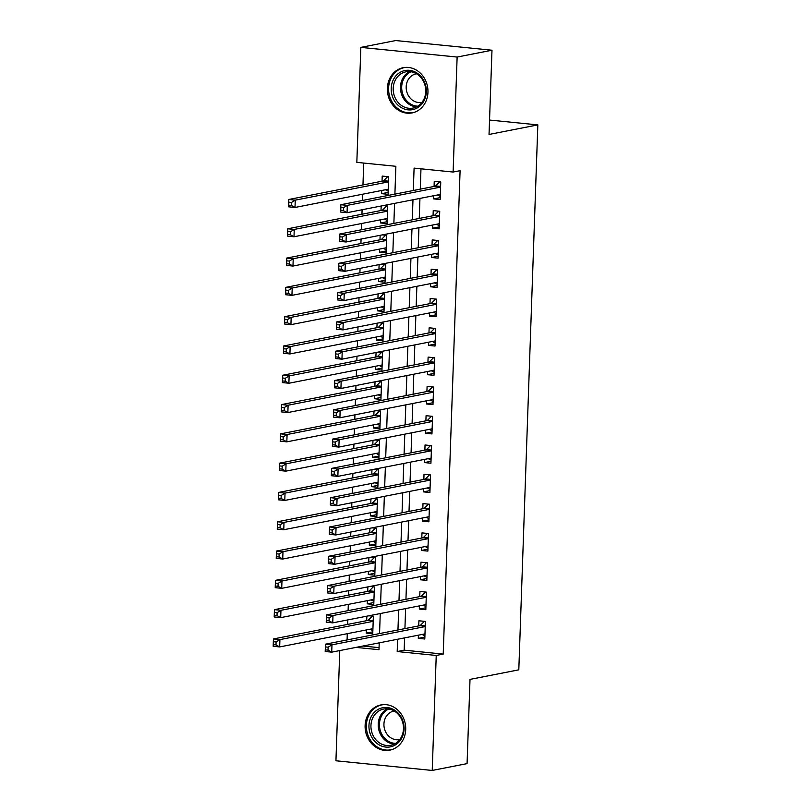 <?xml version="1.0" encoding="UTF-8"?>
<svg xmlns="http://www.w3.org/2000/svg" width="811" height="811" viewBox="0 0 811 811"><rect width="100%" height="100%" fill="white"/><g stroke="black" fill="none" stroke-linecap="round" stroke-linejoin="round"><path stroke-width="1.22" d="M427.955 92.342A23.043 20.204 78.9 0 1 412.089 112.911A23.043 20.204 78.9 0 1 387.364 88.267A23.043 20.204 78.9 0 1 403.229 67.688A23.043 20.204 78.9 0 1 427.955 92.342M405.703 729.565A23.043 20.204 78.9 0 1 389.838 750.134A23.043 20.204 78.9 0 1 365.112 725.49A23.043 20.204 78.9 0 1 380.977 704.911A23.043 20.204 78.9 0 1 405.703 729.565M394.896 194.123L395.869 166.296L356.83 162.372L360.844 47.383L395.697 40.55L491.983 50.221L489.043 134.454L537.835 124.894L518.807 669.835L470.015 679.395L467.075 763.617L432.222 770.45L335.936 760.779L339.779 650.574M363.733 163.062L362.963 184.949M362.639 194.214L362.426 200.479M362.101 209.745L361.939 214.246M361.615 223.512L361.402 229.777M361.077 239.042L360.915 243.543M360.591 252.809L360.378 259.074M360.054 268.34L359.891 272.841M359.567 282.106L359.354 288.371M359.03 297.637L358.867 302.138M358.553 311.404L358.33 317.669M358.006 326.934L357.854 331.435M357.529 340.701L357.306 346.966M356.982 356.232L356.83 360.733M356.505 369.998L356.282 376.263M355.958 385.529L355.806 390.03M355.482 399.296L355.259 405.561M354.934 414.826L354.782 419.328M354.458 428.593L354.235 434.858M353.91 444.124L353.758 448.625M353.434 457.891L353.211 464.156M352.886 473.421L352.734 477.922M352.41 487.188L352.187 493.453M351.862 502.719L351.71 507.22M351.386 516.485L351.163 522.75M350.849 532.016L350.687 536.517M350.362 545.783L350.149 552.048M349.825 561.313L349.663 565.814M349.338 575.08L349.125 581.345M348.801 590.611L348.639 595.112M348.314 604.377L348.101 610.642M347.777 619.908L347.615 624.409M347.29 633.675L347.078 639.94M433.753 195.704L433.642 198.898L440.15 199.547L440.758 181.968L434.26 181.319L434.078 186.439M432.729 225.002L432.618 228.195L439.126 228.844L439.734 211.266L433.236 210.617L433.054 215.736M431.705 254.299L431.594 257.493L438.102 258.141L438.71 240.563L432.212 239.914L432.03 245.034M430.682 283.597L430.57 286.79L437.078 287.439L437.697 269.86L431.188 269.211L431.006 274.331M429.658 312.894L429.546 316.087L436.054 316.736L436.673 299.158L430.165 298.509L429.982 303.628M428.634 342.191L428.522 345.385L435.031 346.033L435.649 328.455L429.141 327.806L428.958 332.926M427.61 371.499L427.498 374.682L434.007 375.331L434.625 357.752L428.117 357.104L427.934 362.223M426.596 400.796L426.485 403.979L432.983 404.628L433.601 387.05L427.093 386.401L426.91 391.52M425.572 430.094L425.461 433.277L431.959 433.926L432.577 416.347L426.069 415.698L425.897 420.828M424.548 459.391L424.437 462.574L430.935 463.223L431.553 445.644L425.045 444.996L424.873 450.125M423.524 488.688L423.413 491.871L429.921 492.52L430.529 474.942L424.021 474.293L423.849 479.423M422.501 517.986L422.389 521.169L428.897 521.818L429.506 504.239L422.997 503.59L422.825 508.72M421.477 547.283L421.365 550.466L427.873 551.115L428.482 533.537L421.973 532.888L421.801 538.017M420.453 576.58L420.341 579.764L426.85 580.412L427.458 562.834L420.96 562.185L420.777 567.315M419.429 605.878L419.317 609.061L425.826 609.71L426.434 592.131L419.936 591.483L419.753 596.612M372.817 631.84L366.248 633.127L366.359 629.944M366.836 616.178L366.684 620.679M373.841 602.543L367.271 603.83L367.383 600.647M367.859 586.88L367.707 591.381M374.864 573.245L368.295 574.533L368.407 571.35M368.883 557.583L368.731 562.084M375.888 543.948L369.319 545.235L369.431 542.052M369.907 528.285L369.755 532.786M376.912 514.65L370.343 515.938L370.455 512.755M370.931 498.988L370.779 503.489M377.936 485.353L371.367 486.641L371.479 483.457M371.955 469.691L371.793 474.192M378.96 456.056L372.381 457.343L372.492 454.16M372.979 440.393L372.817 444.894M379.984 426.758L373.405 428.046L373.516 424.863M374.003 411.096L373.841 415.597M381.008 397.461L374.429 398.748L374.54 395.565M375.027 381.799L374.864 386.3M382.032 368.164L375.452 369.451L375.564 366.268M376.051 352.501L375.888 357.002M383.056 338.866L376.476 340.154L376.588 336.97M377.074 323.204L376.912 327.705M384.079 309.569L377.5 310.856L377.612 307.673M378.088 293.906L377.936 298.407M385.093 280.271L378.524 281.559L378.636 278.376M379.112 264.609L378.96 269.11M386.117 250.974L379.548 252.262L379.66 249.078M380.136 235.312L379.984 239.803M387.141 221.677L380.572 222.964L380.683 219.771M381.16 206.014L381.008 210.505M362.983 646.032L379.061 647.644M366.248 633.127L372.756 633.786L373.364 616.208L368.964 615.762M367.271 603.83L373.78 604.489L374.388 586.911L369.988 586.465M368.295 574.533L374.804 575.192L375.412 557.603L371.012 557.167M369.319 545.235L375.817 545.884L376.436 528.306L372.036 527.87M370.343 515.938L376.841 516.587L377.46 499.008L373.06 498.572M371.367 486.641L377.865 487.289L378.484 469.711L374.084 469.275M372.381 457.343L378.889 457.992L379.507 440.414L375.108 439.978M373.405 428.046L379.913 428.695L380.531 411.116L376.132 410.68M374.429 398.748L380.937 399.397L381.555 381.819L377.156 381.383M375.452 369.451L381.961 370.1L382.579 352.521L378.169 352.086M376.476 340.154L382.985 340.802L383.603 323.224L379.193 322.788M377.5 310.856L384.008 311.505L384.617 293.927L380.217 293.491M378.524 281.559L385.032 282.208L385.641 264.629L381.241 264.193M379.548 252.262L386.056 252.91L386.665 235.332L382.265 234.896M380.572 222.964L387.08 223.613L387.688 206.035L383.289 205.599M381.707 190.473L381.596 193.667L388.104 194.316L388.712 176.737L382.204 176.088L382.032 181.208M404.598 637.882L404.172 650.169L443.211 654.092L460.09 170.685L453.116 172.044L414.086 168.12L413.306 190.514M420.98 168.82L420.27 189.145M419.946 198.411L419.246 218.443M418.922 227.709L418.223 247.74M417.898 257.006L417.199 277.038M416.874 286.303L416.175 306.335M415.861 315.601L415.161 335.632M414.837 344.898L414.137 364.93M413.813 374.195L413.113 394.227M412.789 403.493L412.089 423.524M411.765 432.79L411.065 452.822M410.741 462.088L410.042 482.119M409.717 491.385L409.018 511.417M408.693 520.682L407.994 540.714M407.669 549.98L406.97 570.011M406.646 579.277L405.946 599.309M405.622 608.574L404.922 628.606M418.405 635.175L418.294 638.358L424.802 639.007L425.41 621.429L418.912 620.78L418.729 625.91M537.835 124.894L489.55 120.048M491.983 50.221L457.13 57.054L453.116 172.044M360.844 47.383L457.13 57.054M443.211 654.092L436.237 655.46L432.222 770.45M397.633 639.24L397.197 651.537L436.237 655.46M412.981 199.78L412.282 219.811M411.958 229.077L411.258 249.109M410.934 258.374L410.234 278.406M409.91 287.672L409.21 307.704M408.886 316.969L408.186 337.001M407.862 346.267L407.163 366.298M406.838 375.564L406.139 395.596M405.814 404.861L405.115 424.893M404.79 434.159L404.091 454.19M403.766 463.456L403.067 483.488M402.743 492.753L402.043 512.785M401.719 522.051L401.019 542.083M400.705 551.348L400.005 571.38M399.681 580.646L398.982 600.677M398.657 609.943L397.958 629.975M356.009 647.391L378.98 649.702L379.224 642.849M379.548 633.584L380.247 613.552M380.572 604.286L381.271 584.255M381.596 574.989L382.295 554.957M382.62 545.691L383.319 525.66M383.644 516.394L384.343 496.362M384.667 487.097L385.367 467.065M385.691 457.799L386.391 437.768M386.705 428.502L387.405 408.47M387.729 399.205L388.428 379.173M388.753 369.907L389.452 349.876M389.777 340.61L390.476 320.578M390.801 311.312L391.5 291.281M391.825 282.015L392.524 261.983M392.848 252.718L393.548 232.686M393.872 223.42L394.572 203.389M404.172 650.169L397.197 651.537M424.873 637.071L418.294 638.358M388.165 192.379L381.596 193.667M425.897 607.774L419.317 609.061M426.91 578.476L420.341 579.764M427.934 549.179L421.365 550.466M428.958 519.881L422.389 521.169M429.982 490.584L423.413 491.871M431.006 461.287L424.437 462.574M432.03 431.989L425.461 433.277M433.054 402.692L426.485 403.979M434.078 373.395L427.498 374.682M435.101 344.097L428.522 345.385M436.125 314.8L429.546 316.087M437.149 285.502L430.57 286.79M438.173 256.205L431.594 257.493M439.197 226.908L432.618 228.195M440.211 197.61L433.642 198.898M422.085 634.455L424.913 635.854M328.131 647.188L325.525 646.925L325.424 649.854L328.029 650.118L328.131 647.188L331.973 644.836L331.719 652.156L325.211 651.507L325.464 644.177L331.973 644.836L425.238 626.558M424.984 633.888L331.719 652.156L328.029 650.118M325.525 646.925L325.464 644.177L419.845 625.687A2.95 1.369 95.7 0 0 420.372 625.372L424.376 621.327M325.424 649.854L325.211 651.507M372.867 630.634L370.039 629.224M275.983 644.887L276.085 641.957L273.479 641.694L273.378 644.623L275.983 644.887L279.663 646.925L273.165 646.276L273.419 638.946L279.927 639.605L279.663 646.925L372.928 628.657M372.32 616.096L368.326 620.141A2.95 1.369 -84.3 0 1 367.799 620.456L273.419 638.946L273.479 641.694M373.192 621.327L279.927 639.605L276.085 641.957M273.165 646.276L273.378 644.623M404.091 729.069A19.94 17.487 78.9 0 1 385.833 747.083A19.94 17.487 78.9 0 1 368.954 725.541A19.94 17.487 78.9 0 1 387.212 707.527A19.94 17.487 78.9 0 1 404.091 729.069M370.951 725.541A18.46 16.19 -101.1 0 0 390.77 745.289A18.46 16.19 -101.1 0 0 403.483 728.805A18.46 16.19 -101.1 0 0 383.674 709.047A18.46 16.19 -101.1 0 0 370.951 725.541M399.813 739.51A14.537 12.743 78.9 0 1 399.539 739.571A14.537 12.743 78.9 0 1 383.938 724.02A14.537 12.743 78.9 0 1 393.943 711.034A14.537 12.743 78.9 0 1 394.227 710.983M383.836 704.587A22.89 20.072 -101.1 0 0 382.123 704.84A22.89 20.072 -101.1 0 0 366.359 725.277A22.89 20.072 -101.1 0 0 390.922 749.769A22.89 20.072 -101.1 0 0 392.605 749.354M416.955 108.096A19.94 17.487 78.9 0 1 393.213 98.445A19.94 17.487 78.9 0 1 400.593 72.078A19.94 17.487 78.9 0 1 424.335 81.729A19.94 17.487 78.9 0 1 416.955 108.096M401.891 73.274A18.46 16.19 -101.1 0 0 394.197 95.424A18.46 16.19 -101.1 0 0 413.022 108.066A18.46 16.19 -101.1 0 0 417.047 106.626A18.46 16.19 -101.1 0 0 424.751 84.476A18.46 16.19 -101.1 0 0 405.926 71.824A18.46 16.19 -101.1 0 0 401.891 73.274M422.065 102.287A14.537 12.743 78.9 0 1 421.791 102.348A14.537 12.743 78.9 0 1 406.96 92.393A14.537 12.743 78.9 0 1 413.022 74.957A14.537 12.743 78.9 0 1 416.195 73.811A14.537 12.743 78.9 0 1 416.479 73.76M406.088 67.364A22.89 20.072 -101.1 0 0 404.375 67.617A22.89 20.072 -101.1 0 0 399.377 69.411A22.89 20.072 -101.1 0 0 389.827 96.874A22.89 20.072 -101.1 0 0 413.174 112.547A22.89 20.072 -101.1 0 0 414.857 112.131M423.109 605.158L425.937 606.557M329.154 617.891L326.549 617.627L326.448 620.557L329.053 620.82L329.154 617.891L332.997 615.539L332.743 622.858L326.235 622.209L326.488 614.88L332.997 615.539L426.262 597.261M426.008 604.59L332.743 622.858L329.053 620.82M326.549 617.627L326.488 614.88L420.868 596.389A2.95 1.369 95.7 0 0 421.396 596.075L425.4 592.03M326.448 620.557L326.235 622.209M424.133 575.861L426.961 577.26M330.178 588.593L327.573 588.33L327.472 591.26L330.077 591.523L330.178 588.593L334.02 586.231L333.757 593.561L327.259 592.912L327.512 585.583L334.02 586.231L427.285 567.964M427.022 575.293L333.757 593.561L330.077 591.523M327.573 588.33L327.512 585.583L421.892 567.092A2.95 1.369 95.7 0 0 422.419 566.777L426.414 562.733M327.472 591.26L327.259 592.912M425.157 546.563L427.985 547.962M331.202 559.296L328.597 559.032L328.496 561.962L331.101 562.226L331.202 559.296L335.044 556.934L334.781 564.263L328.283 563.604L328.536 556.285L335.044 556.934L428.309 538.666M428.046 545.996L334.781 564.263L331.101 562.226M328.597 559.032L328.536 556.285L422.916 537.794A2.95 1.369 95.7 0 0 423.443 537.48L427.438 533.435M328.496 561.962L328.283 563.604M426.18 517.256L428.999 518.665M332.226 529.999L329.621 529.735L329.519 532.665L332.125 532.928L332.226 529.999L336.068 527.637L335.805 534.966L329.307 534.307L329.56 526.988L336.068 527.637L429.333 509.369M429.07 516.698L335.805 534.966L332.125 532.928M329.621 529.735L329.56 526.988L423.94 508.497A2.95 1.369 95.7 0 0 424.467 508.183L428.461 504.138M329.519 532.665L329.307 534.307M373.891 601.326L371.063 599.927M277.007 615.59L277.109 612.66L274.503 612.396L274.402 615.326L277.007 615.59L280.687 617.627L274.189 616.978L274.442 609.649L280.951 610.308L280.687 617.627L373.952 599.359M373.344 586.799L369.35 590.844A2.95 1.369 -84.3 0 1 368.823 591.158L274.442 609.649L274.503 612.396M374.216 592.03L280.951 610.308L277.109 612.66M274.189 616.978L274.402 615.326M374.905 572.029L372.087 570.63M278.021 586.292L278.132 583.362L275.527 583.099L275.426 586.029L278.021 586.292L281.711 588.33L275.203 587.681L275.466 580.352L281.964 581.011L281.711 588.33L374.976 570.062M374.368 557.502L370.374 561.547A2.95 1.369 -84.3 0 1 369.846 561.861L275.466 580.352L275.527 583.099M375.229 562.733L281.964 581.011L278.132 583.362M275.203 587.681L275.426 586.029M375.929 542.731L373.111 541.332M279.045 556.995L279.146 554.065L276.551 553.801L276.45 556.731L279.045 556.995L282.735 559.032L276.227 558.384L276.49 551.054L282.988 551.713L282.735 559.032L376 540.765M375.392 528.204L371.397 532.249A2.95 1.369 -84.3 0 1 370.87 532.563L276.49 551.054L276.551 553.801M376.253 533.435L282.988 551.713L279.146 554.065M276.227 558.384L276.45 556.731M376.953 513.434L374.135 512.035M280.069 527.697L280.17 524.768L277.575 524.504L277.474 527.434L280.069 527.697L283.759 529.735L277.25 529.086L277.514 521.757L284.012 522.416L283.759 529.735L377.024 511.467M376.416 498.907L372.421 502.952A2.95 1.369 -84.3 0 1 371.894 503.266L277.514 521.757L277.575 524.504M377.277 504.138L284.012 522.416L280.17 524.768M277.25 529.086L277.474 527.434M427.204 487.958L430.023 489.368M333.25 500.701L330.645 500.438L330.543 503.367L333.139 503.631L333.25 500.701L337.082 498.339L336.829 505.669L330.32 505.01L330.584 497.69L337.082 498.339L430.347 480.071M430.094 487.401L336.829 505.669L333.139 503.631M330.645 500.438L330.584 497.69L424.964 479.2A2.95 1.369 95.7 0 0 425.491 478.885L429.485 474.84M330.543 503.367L330.32 505.01M377.977 484.137L375.158 482.738M281.093 498.4L281.194 495.47L278.599 495.207L278.497 498.136L281.093 498.4L284.783 500.438L278.274 499.789L278.528 492.459L285.036 493.118L284.783 500.438L378.048 482.17M377.439 469.61L373.445 473.654A2.95 1.369 -84.3 0 1 372.908 473.969L278.528 492.459L278.599 495.207M378.301 474.84L285.036 493.118L281.194 495.47M278.274 499.789L278.497 498.136M428.228 458.661L431.046 460.07M334.264 471.404L331.669 471.14L331.567 474.07L334.162 474.334L334.264 471.404L338.106 469.042L337.852 476.371L331.344 475.712L331.608 468.393L338.106 469.042L431.371 450.774M431.117 458.103L337.852 476.371L334.162 474.334M331.669 471.14L331.608 468.393L425.988 449.902A2.95 1.369 95.7 0 0 426.515 449.588L430.509 445.543M331.567 474.07L331.344 475.712M379.001 454.839L376.182 453.44M282.116 469.103L282.218 466.173L279.623 465.909L279.511 468.839L282.116 469.103L285.807 471.14L279.298 470.492L279.552 463.162L286.06 463.821L285.807 471.14L379.072 452.873M378.463 440.312L374.459 444.357A2.95 1.369 -84.3 0 1 373.932 444.671L279.552 463.162L279.623 465.909M379.325 445.543L286.06 463.821L282.218 466.173M279.298 470.492L279.511 468.839M429.252 429.364L432.07 430.773M335.288 442.107L332.692 441.843L332.591 444.773L335.186 445.036L335.288 442.107L339.13 439.744L338.876 447.074L332.368 446.415L332.622 439.096L339.13 439.744L432.395 421.477M432.141 428.806L338.876 447.074L335.186 445.036M332.692 441.843L332.622 439.096L427.012 420.605A2.95 1.369 95.7 0 0 427.539 420.291L431.533 416.246M332.591 444.773L332.368 446.415M380.024 425.542L377.206 424.143M283.14 439.805L283.242 436.876L280.636 436.612L280.535 439.542L283.14 439.805L286.83 441.843L280.322 441.194L280.576 433.865L287.084 434.514L286.83 441.843L380.095 423.575M379.487 411.015L375.483 415.06A2.95 1.369 -84.3 0 1 374.956 415.374L280.576 433.865L280.636 436.612M380.349 416.246L287.084 434.514L283.242 436.876M280.322 441.194L280.535 439.542M430.276 400.066L433.094 401.475M336.312 412.809L333.716 412.546L333.615 415.475L336.21 415.739L336.312 412.809L340.154 410.447L339.9 417.777L333.392 417.118L333.645 409.798L340.154 410.447L433.419 392.179M433.165 399.499L339.9 417.777L336.21 415.739M333.716 412.546L333.645 409.798L428.026 391.307A2.95 1.369 95.7 0 0 428.563 390.993L432.557 386.948M333.615 415.475L333.392 417.118M381.048 396.244L378.22 394.845M284.164 410.508L284.266 407.578L281.66 407.315L281.559 410.244L284.164 410.508L287.854 412.546L281.346 411.887L281.599 404.567L288.108 405.216L287.854 412.546L381.119 394.278M380.511 381.717L376.507 385.762A2.95 1.369 -84.3 0 1 375.98 386.077L281.599 404.567L281.66 407.315M381.373 386.948L288.108 405.216L284.266 407.578M281.346 411.887L281.559 410.244M431.3 370.769L434.118 372.178M337.335 383.512L334.74 383.248L334.629 386.178L337.234 386.441L337.335 383.512L341.178 381.15L340.924 388.479L334.416 387.82L334.669 380.501L341.178 381.15L434.443 362.882M434.189 370.201L340.924 388.479L337.234 386.441M334.74 383.248L334.669 380.501L429.049 362.01A2.95 1.369 95.7 0 0 429.577 361.696L433.581 357.651M334.629 386.178L334.416 387.82M382.072 366.947L379.244 365.538M285.188 381.211L285.29 378.281L282.684 378.017L282.583 380.947L285.188 381.211L288.878 383.248L282.37 382.589L282.623 375.27L289.132 375.919L288.878 383.248L382.143 364.98M381.535 352.42L377.531 356.465A2.95 1.369 -84.3 0 1 377.003 356.779L282.623 375.27L282.684 378.017M382.397 357.651L289.132 375.919L285.29 378.281M282.37 382.589L282.583 380.947M432.314 341.472L435.142 342.881M338.359 354.214L335.754 353.951L335.653 356.881L338.258 357.144L338.359 354.214L342.201 351.852L341.948 359.182L335.44 358.523L335.693 351.204L342.201 351.852L435.466 333.585M435.213 340.904L341.948 359.182L338.258 357.144M335.754 353.951L335.693 351.204L430.073 332.713A2.95 1.369 95.7 0 0 430.6 332.398L434.605 328.354M335.653 356.881L335.44 358.523M383.096 337.65L380.268 336.241M286.212 351.913L286.313 348.983L283.708 348.72L283.607 351.65L286.212 351.913L289.902 353.951L283.394 353.292L283.647 345.973L290.156 346.621L289.902 353.951L383.167 335.683M382.559 323.123L378.555 327.168A2.95 1.369 -84.3 0 1 378.027 327.482L283.647 345.973L283.708 348.72M383.421 328.354L290.156 346.621L286.313 348.983M283.394 353.292L283.607 351.65M433.338 312.174L436.166 313.583M339.383 324.917L336.778 324.653L336.677 327.583L339.282 327.847L339.383 324.917L343.225 322.555L342.972 329.884L336.464 329.225L336.717 321.906L343.225 322.555L436.49 304.287M436.237 311.606L342.972 329.884L339.282 327.847M336.778 324.653L336.717 321.906L431.097 303.415A2.95 1.369 95.7 0 0 431.624 303.101L435.629 299.056M336.677 327.583L336.464 329.225M384.12 308.352L381.292 306.943M287.236 322.616L287.337 319.686L284.732 319.422L284.631 322.352L287.236 322.616L290.926 324.653L284.418 323.995L284.671 316.675L291.179 317.324L290.926 324.653L384.191 306.386M383.583 293.825L379.578 297.87A2.95 1.369 -84.3 0 1 379.051 298.184L284.671 316.675L284.732 319.422M384.444 299.056L291.179 317.324L287.337 319.686M284.418 323.995L284.631 322.352M434.361 282.877L437.19 284.286M340.407 295.62L337.802 295.356L337.7 298.286L340.306 298.549L340.407 295.62L344.249 293.258L343.996 300.587L337.488 299.928L337.741 292.609L344.249 293.258L437.514 274.99M437.261 282.309L343.996 300.587L340.306 298.549M337.802 295.356L337.741 292.609L432.121 274.118A2.95 1.369 95.7 0 0 432.648 273.804L436.653 269.759M337.7 298.286L337.488 299.928M385.144 279.055L382.316 277.646M288.26 293.318L288.361 290.389L285.756 290.125L285.654 293.055L288.26 293.318L291.94 295.356L285.442 294.697L285.695 287.378L292.203 288.027L291.94 295.356L385.205 277.088M384.596 264.528L380.602 268.573A2.95 1.369 -84.3 0 1 380.075 268.887L285.695 287.378L285.756 290.125M385.468 269.759L292.203 288.027L288.361 290.389M285.442 294.697L285.654 293.055M386.168 249.758L383.339 248.348M289.284 264.021L289.385 261.091L286.78 260.828L286.678 263.757L289.284 264.021L292.964 266.059L286.465 265.4L286.719 258.08L293.227 258.729L292.964 266.059L386.229 247.781M385.62 235.231L381.626 239.275A2.95 1.369 -84.3 0 1 381.099 239.59L286.719 258.08L286.78 260.828M386.492 240.461L293.227 258.729L289.385 261.091M286.465 265.4L286.678 263.757M387.192 220.46L384.363 219.051M290.308 234.724L290.409 231.794L287.804 231.53L287.702 234.46L290.308 234.724L293.987 236.761L287.489 236.102L287.743 228.783L294.251 229.432L293.987 236.761L387.252 218.483M386.644 205.933L382.65 209.978A2.95 1.369 -84.3 0 1 382.123 210.292L287.743 228.783L287.804 231.53M387.516 211.164L294.251 229.432L290.409 231.794M287.489 236.102L287.702 234.46M435.385 253.579L438.214 254.989M341.431 266.322L338.826 266.059L338.724 268.988L341.33 269.252L341.431 266.322L345.273 263.96L345.02 271.29L338.511 270.631L338.765 263.311L345.273 263.96L438.538 245.692M438.285 253.012L345.02 271.29L341.33 269.252M338.826 266.059L338.765 263.311L433.145 244.821A2.95 1.369 95.7 0 0 433.672 244.506L437.676 240.461M338.724 268.988L338.511 270.631M436.409 224.282L439.238 225.691M342.455 237.025L339.85 236.761L339.748 239.691L342.354 239.955L342.455 237.025L346.297 234.663L346.033 241.992L339.535 241.333L339.789 234.014L346.297 234.663L439.562 216.395M439.309 223.714L346.033 241.992L342.354 239.955M339.85 236.761L339.789 234.014L434.169 215.523A2.95 1.369 95.7 0 0 434.696 215.209L438.7 211.164M339.748 239.691L339.535 241.333M437.433 194.985L440.261 196.394M343.479 207.728L340.873 207.464L340.772 210.394L343.377 210.657L343.479 207.728L347.321 205.365L347.057 212.695L340.559 212.036L340.813 204.717L347.321 205.365L440.586 187.098M440.322 194.417L347.057 212.695L343.377 210.657M340.873 207.464L340.813 204.717L435.193 186.226A2.95 1.369 95.7 0 0 435.72 185.912L439.714 181.867M340.772 210.394L340.559 212.036M388.205 191.163L385.387 189.754M291.321 205.426L291.433 202.497L288.828 202.233L288.726 205.163L291.321 205.426L295.011 207.464L288.503 206.805L288.767 199.486L295.265 200.135L295.011 207.464L388.276 189.186M387.668 176.636L383.674 180.681A2.95 1.369 -84.3 0 1 383.147 180.995L288.767 199.486L288.828 202.233M388.53 181.867L295.265 200.135L291.433 202.497M288.503 206.805L288.726 205.163M425.248 626.234L419.845 625.687M425.258 625.869L420.372 625.372M368.326 620.141L373.212 620.638M367.799 620.456L373.202 621.003M394.308 744.103A18.46 16.19 78.9 0 1 378.22 724.111A18.46 16.19 78.9 0 1 387.394 708.824M388.854 708.996A17.862 15.652 -101.1 0 0 379.447 724.03A17.862 15.652 -101.1 0 0 395.586 743.393M416.56 106.87A18.46 16.19 78.9 0 1 400.908 91.947A18.46 16.19 78.9 0 1 409.16 71.844A18.46 16.19 78.9 0 1 409.646 71.601M411.106 71.773A17.862 15.652 -101.1 0 0 410.092 72.26A17.862 15.652 -101.1 0 0 402.195 92.018A17.862 15.652 -101.1 0 0 417.837 106.17M426.272 596.937L420.868 596.389M426.282 596.572L421.396 596.075M427.296 567.639L421.892 567.092M427.306 567.274L422.419 566.777M428.32 538.342L422.916 537.794M428.33 537.977L423.443 537.48M429.343 509.044L423.94 508.497M429.354 508.679L424.467 508.183M369.35 590.844L374.236 591.341M368.823 591.158L374.226 591.706M370.374 561.547L375.26 562.043M369.846 561.861L375.25 562.408M371.397 532.249L376.284 532.746M370.87 532.563L376.274 533.111M372.421 502.952L377.308 503.449M371.894 503.266L377.287 503.813M430.367 479.747L424.964 479.2M430.377 479.382L425.491 478.885M373.445 473.654L378.331 474.151M372.908 473.969L378.311 474.516M431.381 450.45L425.988 449.902M431.401 450.075L426.515 449.588M374.459 444.357L379.355 444.854M373.932 444.671L379.335 445.219M432.405 421.152L427.012 420.605M432.425 420.777L427.539 420.291M375.483 415.06L380.369 415.556M374.956 415.374L380.359 415.921M433.429 391.845L428.026 391.307M433.449 391.48L428.563 390.993M376.507 385.762L381.393 386.259M375.98 386.077L381.383 386.624M434.453 362.547L429.049 362.01M434.473 362.182L429.577 361.696M377.531 356.465L382.417 356.962M377.003 356.779L382.407 357.327M435.477 333.25L430.073 332.713M435.487 332.885L430.6 332.398M378.555 327.168L383.441 327.654M378.027 327.482L383.431 328.029M436.5 303.953L431.097 303.415M436.511 303.588L431.624 303.101M379.578 297.87L384.465 298.357M379.051 298.184L384.455 298.732M437.524 274.655L432.121 274.118M437.534 274.29L432.648 273.804M380.602 268.573L385.489 269.059M380.075 268.887L385.478 269.434M381.626 239.275L386.512 239.762M381.099 239.59L386.502 240.127M382.65 209.978L387.536 210.465M382.123 210.292L387.526 210.83M438.548 245.358L433.145 244.821M438.558 244.993L433.672 244.506M439.572 216.061L434.169 215.523M439.582 215.696L434.696 215.209M440.596 186.763L435.193 186.226M440.606 186.398L435.72 185.912M383.674 180.681L388.56 181.167M383.147 180.995L388.55 181.532M382.123 704.84L383.248 704.617M390.922 749.769L392.048 749.557M404.375 67.617L405.5 67.394M413.174 112.547L414.299 112.334"/></g></svg>
